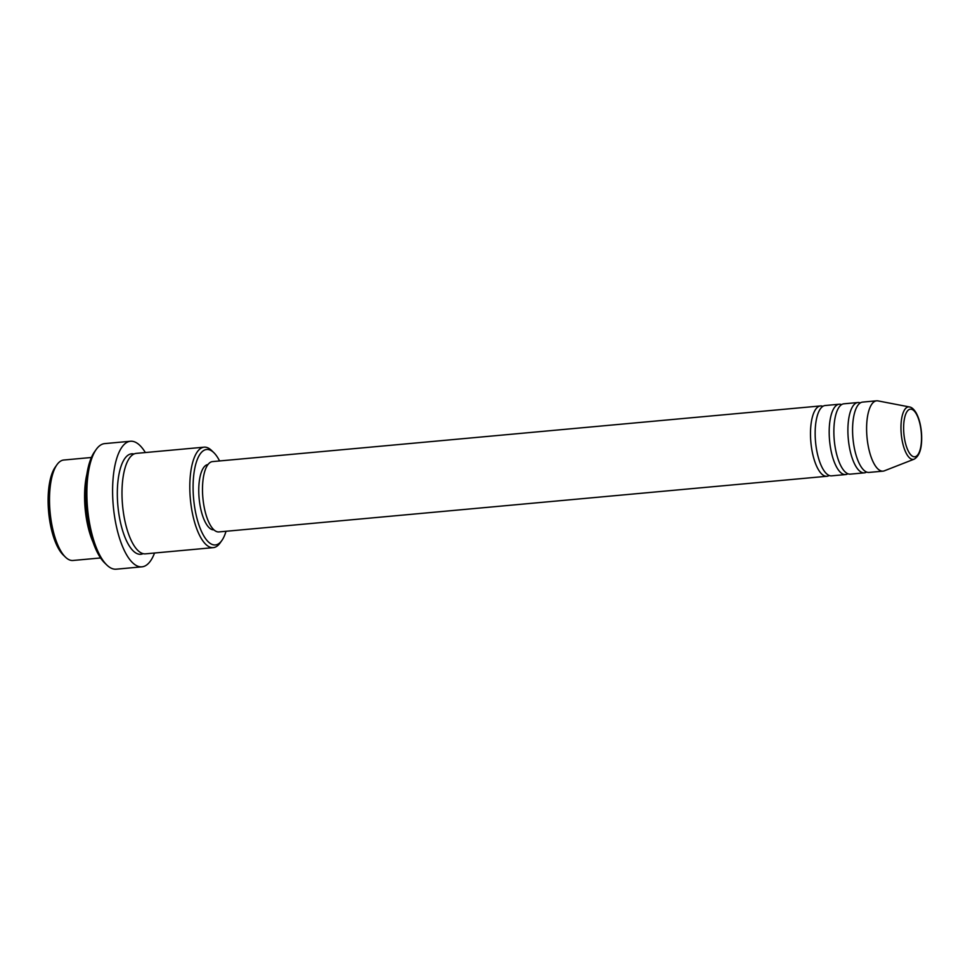 <?xml version="1.0" encoding="UTF-8"?>
<svg xmlns="http://www.w3.org/2000/svg" width="970" height="970" viewBox="0 0 970 970"><rect width="100%" height="100%" fill="white"/><g stroke="black" fill="none" stroke-linecap="round" stroke-linejoin="round"><path stroke-width="1.45" d="M829.204 475.47A35.308 12.889 -95.2 0 1 826.925 476.27A35.308 12.889 -95.2 0 1 810.774 441.059A35.308 12.889 -95.2 0 1 820.487 405.945A35.308 12.889 -95.2 0 1 822.875 406.321M847.913 473.76A35.308 12.889 -95.2 0 1 845.634 474.56L831.605 475.846A35.308 12.889 -95.2 0 1 815.443 440.635A35.308 12.889 -95.2 0 1 825.167 405.521L839.195 404.235A35.308 12.889 -95.2 0 1 841.584 404.611M845.634 474.56A35.308 12.889 -95.2 0 1 829.471 439.349A35.308 12.889 -95.2 0 1 839.195 404.235M866.622 472.05A35.308 12.889 -95.2 0 1 864.343 472.851L850.302 474.136A35.308 12.889 -95.2 0 1 834.151 438.913A35.308 12.889 -95.2 0 1 843.876 403.811L857.904 402.526A35.308 12.889 -95.2 0 1 860.293 402.902M864.343 472.851A35.308 12.889 -95.2 0 1 848.18 437.64A35.308 12.889 -95.2 0 1 857.904 402.526M914.225 459.137L884.373 470.814A35.308 12.889 -95.2 0 1 883.039 471.141L869.011 472.426A35.308 12.889 -95.2 0 1 852.86 437.203A35.308 12.889 -95.2 0 1 862.572 402.101L876.613 400.816A35.308 12.889 -95.2 0 1 877.971 400.889L909.448 406.951A26.348 9.615 -95.2 0 0 901.178 433.093A26.348 9.615 -95.2 0 0 914.225 459.137C919.948 455.718 922.373 447.024 921.5 433.032C920.797 424.775 918.99 418.009 916.08 412.747C913.898 409.182 911.679 407.242 909.448 406.951M65.439 557.12L63.244 554.998A47.918 17.484 -95.2 0 1 48.5 510.39A47.918 17.484 -95.2 0 1 55.217 467.188L56.975 464.691A50.44 18.406 84.8 0 0 49.919 510.171A50.44 18.406 84.8 0 0 65.439 557.12A50.44 18.406 84.8 0 0 72.992 560.478L100.589 557.956M219.584 460.956A47.918 17.484 84.8 0 0 213.837 452.663A47.918 17.484 84.8 0 0 193.479 497.125A47.918 17.484 84.8 0 0 221.875 540.472A47.918 17.484 84.8 0 0 226.022 531.281M221.875 540.472L220.105 542.957A50.44 18.406 -95.2 0 1 213.291 547.638A50.44 18.406 -95.2 0 1 190.217 497.331A50.44 18.406 -95.2 0 1 204.1 447.17A50.44 18.406 -95.2 0 1 211.654 450.541L213.837 452.663M106.797 564.989L104.602 562.855A60.528 22.092 -95.2 0 1 85.966 506.522A60.528 22.092 -95.2 0 1 94.454 451.947L96.212 449.45A63.05 23.001 84.8 0 0 87.385 506.304A63.05 23.001 84.8 0 0 106.797 564.989A63.05 23.001 84.8 0 0 116.23 569.184L141.959 566.832A63.05 23.001 -95.2 0 1 113.114 503.951A63.05 23.001 -95.2 0 1 130.465 441.253A63.05 23.001 -95.2 0 1 145.354 452.553M93.12 542.351A50.44 18.406 -95.2 0 1 84.996 506.958A50.44 18.406 -95.2 0 1 86.888 474.184M213.291 547.638L145.476 553.846A50.44 18.406 -95.2 0 1 122.402 503.539A50.44 18.406 -95.2 0 1 136.285 453.378L204.1 447.17M826.925 476.27L218.929 531.924A35.308 12.889 -95.2 0 1 202.779 496.713A35.308 12.889 -95.2 0 1 212.491 461.599L820.487 405.945M213.933 529.85A32.786 11.967 -95.2 0 1 199.02 497.149A32.786 11.967 -95.2 0 1 207.956 464.557M154.545 553.021A63.05 23.001 -95.2 0 1 141.959 566.832M883.039 471.141A35.308 12.889 -95.2 0 1 866.889 435.918A35.308 12.889 -95.2 0 1 876.613 400.816M91.386 457.488L63.79 460.022A50.44 18.406 84.8 0 0 56.975 464.691M130.465 441.253L104.736 443.605A63.05 23.001 84.8 0 0 96.212 449.45M903.81 432.947A23.91 8.73 84.8 0 0 914.443 456.809A23.91 8.73 84.8 0 0 921.318 433.02A23.91 8.73 84.8 0 0 910.684 409.146A23.91 8.73 84.8 0 0 903.81 432.947M143.111 553.652A50.44 18.406 -95.2 0 1 117.734 503.963A50.44 18.406 -95.2 0 1 133.981 454.008"/></g></svg>
